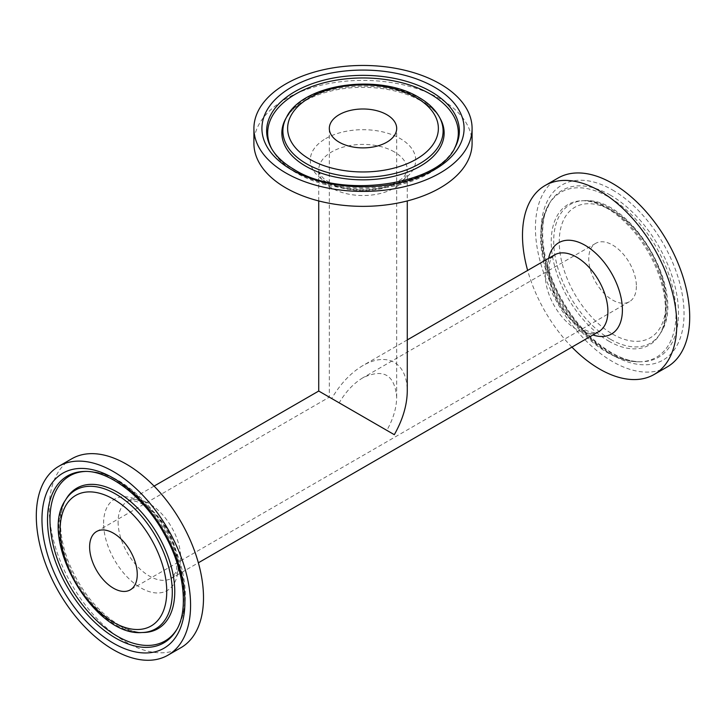 <?xml version="1.0" encoding="UTF-8"?>
<svg xmlns="http://www.w3.org/2000/svg" width="726" height="726" viewBox="0 0 726 726"><rect width="100%" height="100%" fill="white"/><g stroke="black" fill="none" stroke-linecap="round" stroke-linejoin="round"><path stroke-width="0.54" stroke-dasharray="3.63 2.72" d="M472.091 143.367A109.091 62.981 0 0 0 404.745 85.187A109.091 62.981 0 0 0 285.863 98.836A109.091 62.981 0 0 0 253.909 143.367M318.723 391.042L331.691 398.538C340.421 383.736 350.858 372.719 363 365.487C375.142 358.698 385.579 357.664 394.309 362.383C402.758 367.583 407.077 377.139 407.277 391.042M571.916 347.119A109.091 62.981 60 0 1 527.639 270.426M636.384 286.28A33.686 19.448 60 0 1 629.406 301.698A33.686 19.448 60 0 1 595.719 282.251A33.686 19.448 60 0 1 595.719 243.346A33.686 19.448 60 0 1 621.683 252.376A33.686 19.448 60 0 1 636.384 286.28M667.103 367.002A109.091 62.981 60 0 1 558.022 304.022A109.091 62.981 60 0 1 558.022 178.051M71.829 458.75A109.091 62.981 -120 0 0 49.232 508.69A109.091 62.981 -120 0 0 96.848 618.479A109.091 62.981 -120 0 0 180.91 647.701M339.178 402.857L386.822 430.364C393.247 418.984 396.541 407.912 396.686 397.158C394.654 374.752 383.419 368.273 363 377.711C353.762 383.219 345.821 391.595 339.178 402.857L329.314 397.158L339.178 402.857M325.72 138.602A52.726 30.438 180 0 1 400.28 138.602A52.726 30.438 180 0 1 400.28 181.645A52.726 30.438 180 0 1 325.72 181.645A52.726 30.438 180 0 1 325.72 138.602M394.309 151.897A44.277 25.564 0 0 0 346.057 146.353A44.277 25.564 0 0 0 318.723 169.966A44.277 25.564 0 0 0 363 195.53A44.277 25.564 0 0 0 407.277 169.966A44.277 25.564 0 0 0 394.309 151.897M439.411 117.113A80.105 46.246 0 0 0 419.646 98.291A80.105 46.246 0 0 0 286.589 117.113M285.599 118.928A81.149 46.845 180 0 1 420.381 99.861A81.149 46.845 180 0 1 440.401 118.928C437.751 113.982 433.322 109.263 427.142 104.78C415.962 96.876 401.478 91.549 383.673 88.79C361.584 85.75 340.73 87.419 321.11 93.79C307.261 98.582 296.952 104.816 290.173 112.485L285.599 118.928M454.412 148.585A95.324 55.031 180 0 1 453.931 149.511L454.921 147.687A96.358 55.63 180 0 1 294.865 170.329A96.358 55.63 180 0 1 271.079 147.687L272.069 149.511A95.324 55.031 180 0 1 271.588 148.585M295.6 171.908A95.324 55.031 180 0 1 272.069 149.511C277.305 158.867 285.536 166.771 296.762 173.224C307.025 179.104 318.832 183.406 332.172 186.128C357.101 190.956 381.413 190.03 405.117 183.342C421.86 178.414 435.201 171.027 445.138 161.172L453.931 149.511A95.324 55.031 180 0 1 295.6 171.908M576.598 329.441A44.277 25.564 60 0 1 545.29 275.218A44.277 25.564 60 0 1 554.455 254.944L551.66 257.875C548.293 262.939 548.248 272.205 551.506 285.663C554.6 295.981 559.637 305.51 566.625 314.24C571.97 320.747 577.433 325.602 583.014 328.805C589.957 332.562 595.202 333.506 598.732 331.637A44.277 25.564 60 0 1 576.598 329.441M548.674 258.284A52.726 30.438 -120 0 0 585.12 331.419A52.726 30.438 -120 0 0 592.951 334.976M118.093 521.849A44.277 25.564 -120 0 0 137.423 566.407A44.277 25.564 -120 0 0 171.545 578.277A44.277 25.564 -120 0 0 178.333 542.794A44.277 25.564 -120 0 0 149.402 503.771A44.277 25.564 -120 0 0 127.268 501.584A44.277 25.564 -120 0 0 118.093 521.849M612.562 334.078A75.377 43.524 -120 0 0 658.727 268.402A75.377 43.524 -120 0 0 566.398 215.105A75.377 43.524 -120 0 0 612.562 334.078M610.348 339.205A80.105 46.246 60 0 1 555.336 257.603A80.105 46.246 60 0 1 584.167 200.685A80.105 46.246 60 0 1 610.348 208.398A80.105 46.246 60 0 1 660.578 333.034A80.105 46.246 60 0 1 610.348 339.205M608.624 341.057A81.149 46.845 -120 0 0 659.498 334.804A81.149 46.845 -120 0 0 608.624 208.543A81.149 46.845 -120 0 0 582.098 200.739A81.149 46.845 -120 0 0 552.885 258.392A81.149 46.845 -120 0 0 608.624 341.057M612.562 189.985A101.086 58.361 60 0 1 674.463 349.533A101.086 58.361 60 0 1 550.662 278.058A101.086 58.361 60 0 1 612.562 189.985M610.348 195.122A96.358 55.639 -120 0 0 549.927 202.545A96.358 55.639 -120 0 0 562.169 301.617A96.358 55.639 -120 0 0 641.848 361.757A96.358 55.639 -120 0 0 676.532 293.286A96.358 55.639 -120 0 0 610.348 195.122M608.624 352.636A95.324 55.031 -120 0 0 639.778 361.802A95.324 55.031 -120 0 0 674.091 294.075A95.324 55.031 -120 0 0 608.624 196.973A95.324 55.031 -120 0 0 548.847 204.315A95.324 55.031 -120 0 0 608.624 352.636M103.6 523.328A52.726 30.438 60 0 1 140.88 501.802A52.726 30.438 60 0 1 178.16 566.371A52.726 30.438 60 0 1 140.88 587.897A52.726 30.438 60 0 1 103.6 523.328M65.422 500.178A80.105 46.246 -120 0 0 75.595 582.542A80.105 46.246 -120 0 0 141.833 632.537M117.376 624.669A81.149 46.845 60 0 1 66.502 498.417C63.543 503.191 61.665 509.38 60.875 516.976C59.623 530.606 62.254 545.816 68.761 562.614C80.74 590.991 97.52 611.791 119.1 625.022C128.348 630.222 136.615 632.709 143.902 632.482A81.149 46.845 60 0 1 117.376 624.669M85.178 471.455A95.324 55.031 60 0 1 86.222 471.41L84.152 471.464A96.358 55.639 60 0 1 115.652 480.739A96.358 55.639 60 0 1 176.073 630.667L177.153 628.907A95.324 55.031 60 0 1 176.59 629.787M86.222 471.41A95.324 55.031 60 0 1 117.376 480.585A95.324 55.031 60 0 1 177.153 628.907L182.852 615.457C186.419 601.927 186.146 586.672 182.044 569.71C176.264 546.85 165.519 526.032 149.828 507.274C128.13 483.035 106.931 471.074 86.222 471.41M318.723 200.93L318.723 169.966C318.732 173.732 323.161 178.36 324.84 179.349C333.769 186.219 346.792 189.804 363.898 190.103C373.436 189.949 382.039 188.433 389.717 185.566L401.115 179.386L404.518 176.146L407.277 169.966L407.277 200.93M407.277 339.922L363 365.487M154.084 486.102L127.268 501.584C130.798 499.715 136.043 500.659 142.986 504.416C151.625 509.47 159.43 517.692 166.39 529.082C171.49 537.839 174.775 546.515 176.236 555.118C177.09 565.944 176.863 571.789 175.565 572.651L171.545 578.277L198.361 562.795M584.167 200.685C631.983 196.501 688.112 293.712 660.578 333.034L662.793 327.626C666.051 317.915 666.287 305.873 663.51 291.489C659.226 271.306 650.242 252.412 636.566 234.797C625.277 220.758 613.416 210.876 600.983 205.149C594.004 202.037 587.715 200.567 582.098 200.739L584.167 200.685M549.927 202.545C536.605 222.728 541.759 266.542 563.612 302.579C584.058 338.207 618.316 363.127 641.848 361.757L639.778 361.802C629.061 361.947 618.098 358.78 606.9 352.282C596.672 346.338 587.044 338.262 578.014 328.079C561.37 308.904 550.018 287.378 543.955 263.511C539.854 246.541 539.581 231.295 543.148 217.764L549.927 202.545M396.686 397.158L396.686 128.438M96.594 531.514L329.314 397.158L329.314 128.438M595.719 243.346L363 377.711M629.406 301.698L130.281 589.866"/><path stroke-width="1.09" d="M253.909 128.438L253.909 143.367A109.091 62.981 0 0 0 363 206.356A109.091 62.981 0 0 0 472.091 143.367L472.091 128.438A109.091 62.981 0 0 0 404.745 70.25A109.091 62.981 0 0 0 285.863 83.907A109.091 62.981 0 0 0 253.909 128.438A109.091 62.981 0 0 0 363 191.419A109.091 62.981 0 0 0 472.091 128.438M407.277 200.93L407.277 391.042C407.077 405.181 402.758 419.728 394.309 434.683L318.723 391.042L318.723 200.93M339.178 142.187A33.686 19.448 0 0 0 375.896 146.407A33.686 19.448 0 0 0 396.686 128.438A33.686 19.448 0 0 0 363 108.991A33.686 19.448 0 0 0 329.314 128.438A33.686 19.448 0 0 0 339.178 142.187M527.639 270.426A109.091 62.981 60 0 1 545.09 185.52A109.091 62.981 60 0 1 629.152 214.742A109.091 62.981 60 0 1 676.768 324.531A109.091 62.981 60 0 1 654.171 374.462A109.091 62.981 60 0 1 571.916 347.119M545.09 185.52L558.022 178.051A109.091 62.981 60 0 1 642.083 207.282A109.091 62.981 60 0 1 689.7 317.062A109.091 62.981 60 0 1 667.103 367.002L654.171 374.462M167.978 655.17L180.91 647.701A109.091 62.981 -120 0 0 180.91 521.74A109.091 62.981 -120 0 0 71.829 458.75L58.897 466.219A109.091 62.981 -120 0 0 36.3 516.159A109.091 62.981 -120 0 0 83.917 625.939A109.091 62.981 -120 0 0 167.978 655.17A109.091 62.981 -120 0 0 167.978 529.2A109.091 62.981 -120 0 0 58.897 466.219M137.259 574.447A33.686 19.448 -120 0 0 122.558 540.543A33.686 19.448 -120 0 0 96.594 531.514A33.686 19.448 -120 0 0 96.594 570.418A33.686 19.448 -120 0 0 130.281 589.866A33.686 19.448 -120 0 0 137.259 574.447M416.307 97.665A75.377 43.524 180 0 1 382.511 170.474A75.377 43.524 180 0 1 290.191 117.176A75.377 43.524 180 0 1 416.307 97.665M286.589 117.113A80.105 46.246 0 0 0 363 177.244A80.105 46.246 0 0 0 439.411 117.113C435.101 109.39 428.258 102.82 418.866 97.411C379.634 73.144 302.869 83.454 286.589 117.113L285.599 118.928A81.149 46.845 180 0 0 305.619 166.118A81.149 46.845 180 0 0 405.072 173.051A81.149 46.845 180 0 0 440.401 118.928L439.411 117.113M291.525 169.702A101.086 58.361 0 0 0 460.638 143.539A101.086 58.361 0 0 0 336.837 72.065A101.086 58.361 0 0 0 291.525 169.702M271.079 147.687A96.358 55.63 180 0 1 313.033 83.417A96.358 55.63 180 0 1 431.135 91.657A96.358 55.63 180 0 1 454.921 147.687C438.731 184.93 340.866 199.586 294.084 169.448C283.149 163.032 275.481 155.772 271.079 147.687M271.588 148.585A95.324 55.031 180 0 1 314.294 85.686A95.324 55.031 180 0 1 430.4 94.081A95.324 55.031 180 0 1 454.412 148.585M592.951 334.976A52.726 30.438 -120 0 0 622.4 309.893A52.726 30.438 -120 0 0 589.058 247.829A52.726 30.438 -120 0 0 548.674 258.284M407.277 339.922L554.455 254.944A44.277 25.564 60 0 1 598.732 280.508A44.277 25.564 60 0 1 598.732 331.637L198.361 562.795M113.438 499.143A75.377 43.524 60 0 1 159.602 618.116A75.377 43.524 60 0 1 67.273 564.819A75.377 43.524 60 0 1 113.438 499.143M115.652 494.007A80.105 46.246 -120 0 0 65.422 500.178C37.888 539.5 94.017 636.711 141.833 632.537A80.105 46.246 -120 0 0 170.664 575.618A80.105 46.246 -120 0 0 115.652 494.007M65.422 500.178L66.502 498.417A81.149 46.845 60 0 1 117.376 492.164A81.149 46.845 60 0 1 173.115 574.829A81.149 46.845 60 0 1 143.902 632.482L141.833 632.537M113.438 643.227A101.086 58.361 -120 0 0 175.338 555.163A101.086 58.361 -120 0 0 51.537 483.688A101.086 58.361 -120 0 0 113.438 643.227M115.652 638.09A96.358 55.639 60 0 1 49.468 539.926A96.358 55.639 60 0 1 84.152 471.464C108.292 470.012 143.657 496.384 163.931 533.329C184.567 568.848 189.014 610.974 176.073 630.667A96.358 55.639 60 0 1 115.652 638.09M176.59 629.787A95.324 55.031 60 0 1 117.376 636.248A95.324 55.031 60 0 1 52.054 539.89A95.324 55.031 60 0 1 85.178 471.455M318.723 391.042L154.084 486.102"/></g></svg>
